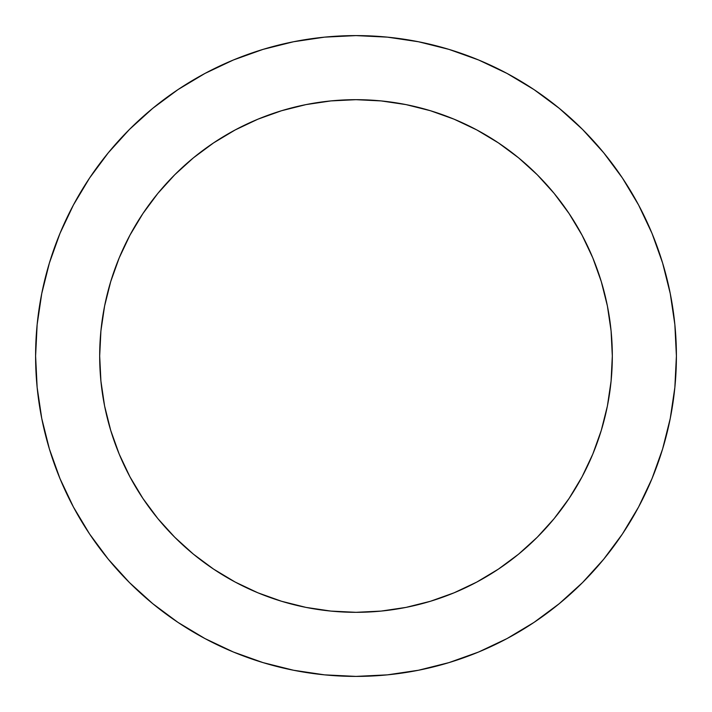 <?xml version="1.0" encoding="UTF-8"?>
<svg xmlns="http://www.w3.org/2000/svg" width="712" height="712" viewBox="0 0 712 712"><rect width="100%" height="100%" fill="white"/><g stroke="black" fill="none" stroke-linecap="round" stroke-linejoin="round"><path stroke-width="1.07" d="M99.68 356A256.32 256.32 0 0 1 356 99.68A256.32 256.32 0 0 1 612.32 356L611.083 381.125L612.32 356A256.32 256.32 0 0 1 356 612.32A256.32 256.32 0 0 1 99.68 356L100.917 330.875L99.68 356L100.917 381.125L104.602 406.009L110.716 430.404L119.189 454.087L129.949 476.826L142.881 498.4L157.859 518.612L174.751 537.249L193.388 554.141L213.6 569.119L235.174 582.051L257.913 592.811L281.596 601.284L305.991 607.398L330.875 611.083L356 612.32L330.875 611.083M35.6 356A320.4 320.4 0 0 1 356 35.6A320.4 320.4 0 0 1 676.4 356A320.4 320.4 0 0 1 356 676.4A320.4 320.4 0 0 1 35.6 356L37.14 387.408L41.759 418.505L49.395 449.005L59.986 478.615L73.434 507.033L89.596 534.009L108.331 559.258L129.442 582.558L152.742 603.669L177.991 622.404L204.967 638.566L233.385 652.014L262.995 662.605L293.495 670.241L324.592 674.86L356 676.4L387.408 674.86L418.505 670.241L449.005 662.605L478.615 652.014L507.033 638.566L534.009 622.404L559.258 603.669L582.558 582.558L603.669 559.258L622.404 534.009L638.566 507.033L652.014 478.615L662.605 449.005L670.241 418.505L674.86 387.408L676.4 356L674.86 324.592L670.241 293.495L662.605 262.995L652.014 233.385L638.566 204.967L622.404 177.991L603.669 152.742L582.558 129.442L559.258 108.331L534.009 89.596L507.033 73.434L478.615 59.986L449.005 49.395L418.505 41.759L387.408 37.14L356 35.6L324.592 37.14L293.495 41.759L262.995 49.395L233.385 59.986L204.967 73.434L177.991 89.596L152.742 108.331L129.442 129.442L108.331 152.742L89.596 177.991L73.434 204.967L59.986 233.385L49.395 262.995L41.759 293.495L37.14 324.592L35.6 356M356 99.68L381.125 100.917L356 99.68L330.875 100.917L305.991 104.602L281.596 110.716L257.913 119.189L235.174 129.949L213.6 142.881L193.388 157.859L174.751 174.751L157.859 193.388L142.881 213.6L129.949 235.174L119.189 257.913L110.716 281.596L104.602 305.991L100.917 330.875M662.605 262.995L652.014 233.385M534.009 89.596L507.033 73.434M262.995 49.395L233.385 59.986M89.596 177.991L73.434 204.967M49.395 449.005L59.986 478.615M177.991 622.404L204.967 638.566M449.005 662.605L478.615 652.014M622.404 534.009L638.566 507.033M356 612.32L381.125 611.083L406.009 607.398L430.404 601.284L454.087 592.811L476.826 582.051L498.4 569.119L518.612 554.141L537.249 537.249L554.141 518.612L569.119 498.4L582.051 476.826L592.811 454.087L601.284 430.404L607.398 406.009L611.083 381.125M612.32 356L611.083 330.875L607.398 305.991L601.284 281.596L592.811 257.913L582.051 235.174L569.119 213.6L554.141 193.388L537.249 174.751L518.612 157.859L498.4 142.881L476.826 129.949L454.087 119.189L430.404 110.716L406.009 104.602L381.125 100.917"/></g></svg>
